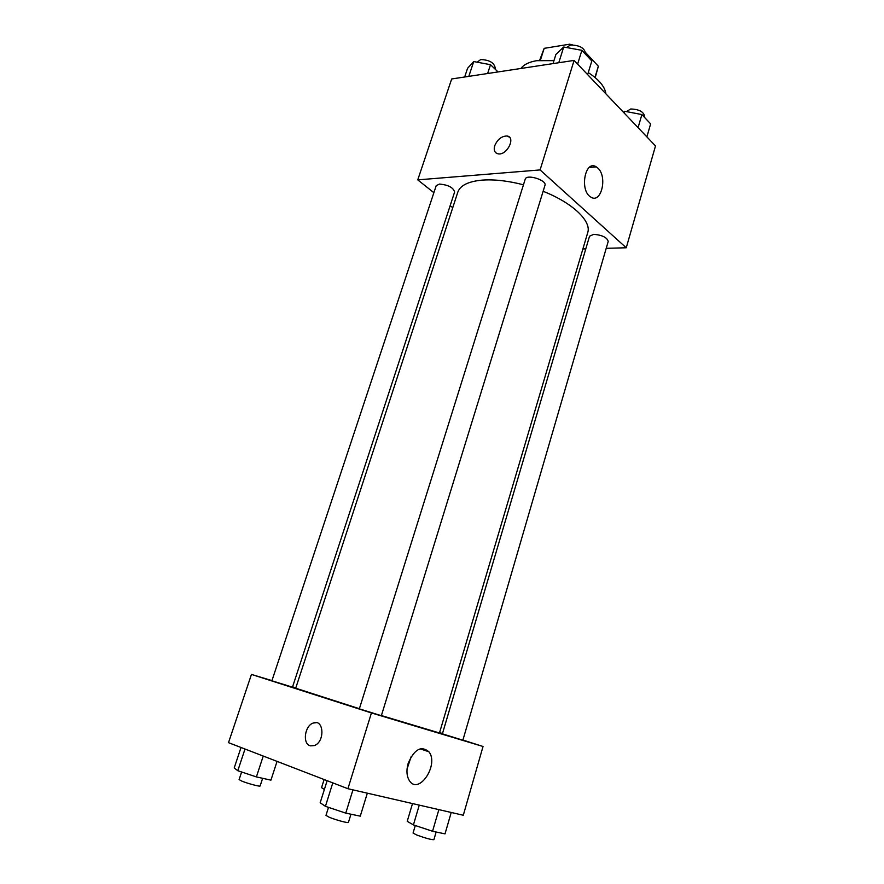 <?xml version="1.0" encoding="UTF-8"?>
<svg xmlns="http://www.w3.org/2000/svg" width="884" height="884" viewBox="0 0 884 884"><rect width="100%" height="100%" fill="white"/><g stroke="black" fill="none" stroke-linecap="round" stroke-linejoin="round"><path stroke-width="1.33" d="M585.705 52.675L598.346 66.234L595.23 77.637M540.389 60.256L544.179 48.344L539.638 60.322M544.179 48.344L569.639 44.2L572.368 44.841M569.307 45.283L569.639 44.2M594.943 77.405L598.346 66.234M553.959 60.642L536.754 60.676C529.196 61.924 523.903 64.521 520.875 68.477M605.949 93.881C604.822 86.577 598.932 79.483 588.258 72.621M433.878 192.69L417.756 179.872L451.68 78.963L574.103 60.41L655.497 145.948L626.248 247.774L606.214 248.316M585.794 248.868L582.888 248.957M597.838 168.07C607.838 176.789 601.153 204.37 590.744 197.01C579.285 190.624 585.109 159.242 596.28 166.877L597.838 168.07M417.756 179.872L540.091 169.927L574.103 60.41M540.091 169.927L626.248 247.774M509.328 137.097L506.808 135.992C501.46 136.213 497.438 139.451 494.742 145.705C497.438 139.451 501.449 136.213 506.808 135.992C516.145 136.633 507.405 155.297 498.399 153.882C494.742 153.131 493.515 150.402 494.742 145.705C493.813 148.832 494.167 151.208 495.825 152.81M452.741 207.674L450.166 205.629M544.964 185.342C547.13 180.17 526.367 173.728 525.207 179.209L359.346 708.846L381.347 715.697L544.964 185.342M439.447 184.071L436.199 185.695L271.896 680.779L292.471 687.177L454.63 191.994C453.282 187.496 448.221 184.855 439.447 184.071M593.772 234.337L589.54 236.194L442.398 733.831L462.873 740.217L608.214 241.454C607.109 237.465 602.302 235.089 593.772 234.337M523.461 184.8C508.024 180.822 494.278 179.253 482.222 180.115C468.332 181.408 460.188 185.43 457.802 192.193L295.709 688.205L359.39 708.714M381.391 715.554L439.47 732.98L587.716 232.658C591.716 221.298 572.777 202.933 543.13 191.287M251.454 674.415L371.435 712.946L483.04 746.483L463.293 815.247L347.909 788.705L228.503 742.659L251.454 674.415L271.952 680.614M292.582 686.857L295.831 687.84M483.04 746.483L462.929 740.052M442.486 733.521L439.58 732.593M408.154 763.389C414.298 749.256 421.215 745.389 428.906 751.776C439.26 764.417 418.972 795.346 409.502 780.837C406.651 776.34 406.209 770.516 408.154 763.389M347.909 788.705L371.435 712.946M316.273 722.681L313.279 723.035C304.858 725.477 302.206 743.433 310.019 745.698C302.206 743.433 304.847 725.477 313.279 723.035C323.997 718.559 325.157 742.03 314.251 745.588L310.527 745.853M407.06 768.958L411.171 756.616M327.135 780.694L320.174 802.76L325.434 806.33L345.754 813.125L360.274 816.153L367.324 793.169M325.434 806.33L332.793 782.87M345.754 813.125L352.948 789.865M350.959 814.208L348.44 822.385C348.616 823.424 335.655 819.976 329.257 817.258L325.986 815.38L328.505 807.346M412.508 803.567L407.226 821.313L413.414 824.894L432.552 831.258L445.017 833.866L451.216 812.473M413.414 824.894L419.27 805.125M432.552 831.258L438.862 809.634M436.132 832.01L433.9 839.678C431.304 839.8 425.558 838.231 416.64 834.971L413.06 833.048L415.292 825.523M241.023 747.488L234.205 767.931L237.796 770.715L256.393 776.914L270.935 780.152L277.057 761.378M237.796 770.715L245.012 749.024M256.393 776.914L263.244 756.063M262.636 778.307L260.117 785.964C260.316 786.915 247.387 783.456 241.675 781.036L239.111 779.566L241.619 771.997M324.119 779.533L321.555 787.655L324.373 789.434M553.019 63.604L555.926 54.41L563.705 47.029L581.882 50.322L591.827 60.974L587.639 74.643M558.776 62.731L563.705 47.029M577.617 64.101L581.882 50.322M585.44 54.134L585.584 53.692C584.711 48.068 579.705 45.172 570.545 44.996L566.456 47.526M623.419 112.235L624.69 111.273L641.894 114.555L650.624 123.904L646.867 136.887M624.17 113.03L624.69 111.273M638.071 127.639L641.894 114.555M644.403 117.24L644.613 116.511C643.795 111.793 639.165 109.273 630.734 108.986L626.38 111.594M464.664 76.996L467.559 68.322L473.725 61.56L490.521 64.698L498.046 71.935M468.796 76.378L473.725 61.56M487.625 73.516L490.521 64.698M494.918 68.941L495.228 67.991C494.222 62.698 489.382 59.88 480.686 59.559L477.183 62.211M596.28 166.877L589.285 167.441M428.906 751.776L420.121 748.825"/></g></svg>
